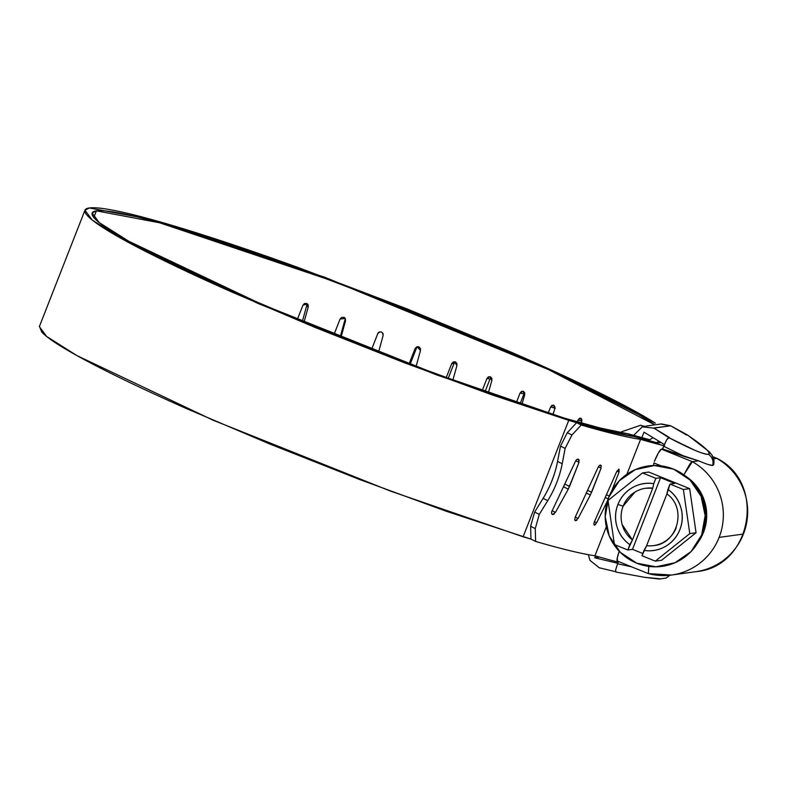 <?xml version="1.0" encoding="UTF-8"?>
<svg xmlns="http://www.w3.org/2000/svg" width="787" height="787" viewBox="0 0 787 787"><rect width="100%" height="100%" fill="white"/><g stroke="black" fill="none" stroke-linecap="round" stroke-linejoin="round"><path stroke-width="1.18" d="M89.344 207.965L151.822 219.583L324.716 277.24L541.308 365.502L655.364 423.14C642.251 414.808 623.294 404.538 598.504 392.329C573.713 380.121 544.791 366.811 511.717 352.399L406.879 308.829L298.312 267.56C262.769 254.683 230.286 243.577 200.882 234.241C171.468 224.895 147.139 217.96 127.897 213.425C108.655 208.889 95.798 207.07 89.344 207.965C84.071 208.693 83.392 211.221 87.308 215.549C91.223 219.878 99.556 225.8 112.305 233.326C125.054 240.842 141.63 249.617 162.033 259.631C182.427 269.656 205.712 280.457 231.88 292.056L315.39 327.579L404.852 362.935L491.983 394.848L568.735 420.366L436.264 374.75L258.598 303.723L122.644 239.228L92.207 220.016L84.976 210.198L89.344 207.965M416.392 348.297L410.135 364.273L416.392 348.307L415.133 348.484L409.102 363.879L415.133 348.484L416.392 348.307L418.035 346.673M453.932 363.732L448.167 378.439L453.932 363.732L451.758 363.535L446.199 377.721L451.758 363.535L453.932 363.732L455.663 362.059M489.996 379.039L485.038 391.68L489.996 379.039L486.946 378.468L482.165 390.667L486.946 378.468L489.927 376.678L491.836 380.574L488.333 392.841L491.836 380.583L491.865 378.37L490.449 376.835L488.412 376.875L486.946 378.468L489.996 379.039L491.236 377.563M523.955 393.962L520.109 403.77L523.955 393.962L520.089 393.018L516.37 402.511L520.089 393.018L523.955 393.962L524.703 392.831M553.94 411.581L552.799 414.493L553.94 411.581M378.016 333.009L371.592 349.418L378.065 332.901M344.844 320.181L340.22 336.974L344.844 320.171L345.463 321.096L345.414 318.892L343.821 317.377L341.617 317.446L340.082 319.05L334.032 334.485L340.082 319.05L345.168 318.44L345.463 321.096L340.997 337.289L345.463 321.096L344.824 318.046M306.664 305.848L302.316 321.499L306.664 305.838L308.209 307.107L308.189 304.923L306.625 303.448L304.461 303.546L302.946 305.169L297.358 319.433L302.946 305.169L307.402 303.89L308.209 307.107L304.018 322.208L308.209 307.107L306.664 305.848L306.507 303.408M563.915 417.995L434.66 373.461L261.422 304.205L128.881 241.314L99.211 222.583L92.168 213.011L96.427 210.837L93.81 217.507L96.427 210.837C91.282 211.546 90.623 214.015 94.44 218.235C98.257 222.446 106.373 228.22 118.798 235.559C131.222 242.888 147.385 251.437 167.267 261.205C187.158 270.984 209.854 281.52 235.362 292.823L316.797 327.471L404.036 361.951L489.022 393.087L563.915 417.995L600.57 428.108L626.964 433.598L649.639 439.717L653.102 437.69L649.639 439.717L630.131 434.355A17.373 1.407 -158.6 0 0 626.964 433.598C612.778 431.473 591.755 426.269 563.915 417.995M607.426 500.965L596.684 522.686L594.441 521.663L596.684 522.686L594.411 525.126L593.959 524.722M576.881 520.227L575.494 520.738L574.707 519.686L575.248 517.108L578.071 518.436L575.494 520.738L574.864 520.207M579.016 462.313L568.283 489.17L555.435 512.376L552.09 510.704L555.435 512.376L552.572 514.55L551.766 513.881M551.569 512.091L575.435 461.33L576.714 459.569L578.288 459.146L579.232 460.277M664.572 445.895L640.579 439.353L626.885 474.286L640.579 439.353A304.185 24.672 -158.6 0 1 581.239 425.019L571.942 435.014L565.135 448.433L562.203 463.759C559.675 476.735 554.845 489.042 547.732 500.68L539.292 514.373L535.258 528.618L535.622 541.436A304.185 24.672 21.4 0 0 594.952 555.779L606.315 526.769L594.952 555.779A304.185 24.672 -158.6 0 1 535.622 541.436L530.969 539.115L446.357 511.275L359.226 479.362L269.764 444.006L186.253 408.473C160.086 396.884 136.8 386.073 116.407 376.048C96.004 366.034 79.428 357.259 66.679 349.743C53.939 342.217 45.607 336.295 41.681 331.976L39.458 326.339M595.582 524.516L594.411 525.126L593.841 524.162L594.215 522.174L616.693 471.639L618.946 469.19L619.074 472.102L611.617 491.127L619.074 472.102L616.919 471.128L619.074 472.102L619.035 469.209M607.436 500.945L596.684 522.696M599.92 465.156L600.638 465.078L601.081 468.137L598.336 466.829L601.081 468.137L590.378 494.984L578.071 518.436L575.248 517.098L598.081 467.389L599.271 465.599L600.638 465.078L601.386 466.12M578.071 518.436L590.378 494.984L586.305 493.055M555.435 512.376L568.283 489.17L563.59 486.828L565.794 481.752L564.869 484.113L569.552 486.455L579.006 462.333L575.74 460.7L579.006 462.333L578.445 459.205M554.156 514.127L552.572 514.55L551.589 513.399L551.795 511.334M663.844 445.708A309.34 25.086 -158.6 0 1 640.579 439.353C627.013 437.356 607.23 432.584 581.239 425.019L576.596 422.688C601.652 429.968 620.746 434.572 633.869 436.5C620.717 434.552 601.622 429.948 576.596 422.688L567.309 432.693L560.492 446.111L557.56 461.438C555.051 474.423 550.231 486.73 543.099 498.358L534.648 512.052L530.625 526.296L530.969 539.115L535.622 541.436L535.258 528.618L530.625 526.296L530.969 539.115A296.374 24.033 21.4 0 1 523.109 536.783L568.735 420.366L523.109 536.783L390.647 491.167L212.972 420.15L77.018 355.645L46.581 336.433L39.35 326.615L84.976 210.198M618.218 562.134A309.34 25.086 -158.6 0 1 594.952 555.779A309.34 25.086 21.4 0 0 618.218 562.134M643.254 426.564L640.618 425.246L644.159 426.347L640.618 425.246L621.622 431.778L621.277 432.653L621.622 431.778L640.618 425.246L643.254 426.564M659.014 441.271L656.604 442.668L633.673 436.451L606.492 430.794L568.735 420.366A296.374 24.033 -158.6 0 0 633.673 436.451L635.424 436.883A301.529 24.456 -158.6 0 0 656.604 442.668L659.014 441.271M633.869 436.5L657.824 443.002L661.159 442.579L657.824 443.002L635.276 436.844A10.713 0.866 -158.6 0 0 633.869 436.5M654.843 424.862L648.665 420.77C635.866 412.644 617.382 402.619 593.201 390.716C569.011 378.803 540.797 365.827 508.53 351.769L406.24 309.252L300.319 268.987C265.632 256.424 233.946 245.583 205.25 236.474C176.554 227.354 152.816 220.586 134.046 216.159C115.266 211.742 102.723 209.962 96.427 210.837L159.731 222.819L335.164 281.815L548.244 369.467L654.833 424.862M577.353 459.205L578.288 459.146M539.292 514.373L547.732 500.68L543.099 498.358L534.648 512.052L539.292 514.373L534.648 512.052L530.625 526.296L535.258 528.618L539.292 514.373M560.492 446.111L557.56 461.438L562.203 463.759L565.135 448.433L560.492 446.111L565.135 448.433L571.942 435.014L581.239 425.019L576.596 422.688L567.309 432.693L571.942 435.014L567.309 432.693L560.492 446.111M601.081 468.137L591.627 492.259L587.555 490.331M605.203 497.512L608.135 498.85M609.227 496.046L606.413 494.777M618.444 469.278L618.946 469.19M547.732 500.68L543.099 498.358C550.192 486.72 555.022 474.413 557.56 461.438L562.203 463.759C559.665 476.735 554.845 489.042 547.732 500.68M377.701 333.57C380.849 330.806 382.649 331.514 383.082 335.685L378.557 352.143L383.082 335.685L383.043 333.472L381.439 331.937L379.236 331.976L377.701 333.57L378.213 332.616M581.672 421.802L581.888 419.648L580.904 418.231L579.311 418.379L577.294 421.891L578.032 420.022L581.859 421.183L578.032 420.022L580.688 418.143L581.672 421.802L581.298 423.012L581.672 421.802M554.756 408.886L554.894 406.702L553.753 405.226L551.982 405.335L550.625 406.948L548.244 413.037L550.625 406.948L555.248 408.237L550.625 406.948L553.468 405.128L554.756 408.876L553.045 414.572L554.756 408.886M524.634 395.064L524.722 392.861L523.424 391.355L521.506 391.424L520.089 393.018L523.05 391.228L524.634 395.064L521.909 404.38L524.634 395.064M456.903 365.689L456.893 363.466L455.388 361.922L453.263 361.951L451.758 363.535L454.601 361.725L456.903 365.689L452.859 380.151L456.903 365.689M420.445 350.638L420.415 348.415L418.841 346.87L416.657 346.9L415.133 348.484L417.395 346.693L420.445 350.638L416.057 366.506L420.445 350.638M707.543 464.35L712.609 465.471A9.651 9.523 -97.9 0 0 708.31 454.296C703.244 454.355 690.002 448.767 668.586 437.533L666.619 439.894L663.638 446.249L685.418 456.853L698.62 460.828L692.373 461.694A60.806 59.989 82.1 0 1 719.121 537.403L743.43 534.039A60.806 59.989 -97.9 0 0 716.682 458.319L713.701 458.732L716.868 458.349L712.933 456.745M713.76 464.527L712.609 465.471C710.543 465.471 705.88 463.927 698.62 460.828L692.373 461.694L661.395 449.131L692.373 461.694L684.542 473.666M618.464 561.505L617.579 563.758L631.607 566.837L617.579 563.758L615.631 569.975L615.877 572.021L615.631 569.975L617.451 564.092M595.513 555.937L594.785 557.796L617.775 563.276L594.785 557.796L599.664 557.117L594.785 557.796L595.513 555.937M589.965 560.374L599.291 567.791L615.513 571.657L599.291 567.791L589.965 560.374L588.342 554.668M664.346 444.507L644.012 432.171L641.867 437.641L644.012 432.171L664.346 444.507M644.907 426.239L642.261 426.879L633.643 435.359L642.261 426.879L653.958 428.118L669.314 437.434L666.619 439.884L662.565 448.964A74.253 6.021 21.4 0 0 685.418 456.853L663.638 446.249L662.565 448.964L698.62 460.828M687.533 435.014L670.721 425.797L660.687 424.055M696.692 571.549A60.806 59.989 -97.9 0 0 743.43 534.039L719.121 537.403A60.806 59.989 82.1 0 1 672.383 574.923A60.806 59.989 82.1 0 1 648.508 573.634A60.806 59.989 -97.9 0 0 677.568 573.9A60.806 59.989 -97.9 0 0 719.121 537.403A60.806 59.989 -97.9 0 0 692.373 461.694C691.488 461.231 688.645 465.697 683.854 475.082M648.832 566.394L648.37 573.625L671.695 575.022L696.003 571.657C751.565 567.112 766.932 482.923 716.888 458.359L712.963 456.814L716.682 458.319A60.806 59.989 82.1 0 1 743.43 534.039A60.806 59.989 82.1 0 1 701.876 570.536M661.395 449.131L662.565 448.964L661.395 449.131L658.483 452.771L654.371 461.398A14.471 2.066 112.1 0 1 661.395 449.131M653.712 465.53A9.651 9.523 82.1 0 1 653.899 462.943L653.702 465.53M648.773 566.384L648.321 573.615L617.352 561.052A14.471 2.066 112.1 0 1 619.221 551.225L617.293 557.865L617.52 561.072M698.561 541.672L703.489 532.346L706.706 516.272L704.168 500.05L696.22 485.727L686.205 476.568A46.335 45.705 82.1 0 1 698.669 541.495M661.198 465.904L653.899 462.943L661.198 465.904M686.569 435.044L670.721 425.797L653.958 428.118L668.586 437.533L694.626 450.184C701.778 453.204 706.332 454.571 708.31 454.296C710.277 454.02 709.372 452.151 705.595 448.669C701.817 445.186 695.718 440.612 687.297 434.945L686.569 435.044M644.828 577.333L659.585 578.73M669.885 575.248L666.117 578.042L659.309 579.035L644.868 577.373L615.877 572.021M687.484 434.985L687.297 434.945C704.611 446.741 711.615 453.194 708.31 454.296A9.651 9.523 82.1 0 1 712.609 465.471L713.72 464.655L714.055 460.513L712.186 455.407L709.274 451.768L687.484 434.985M653.722 427.98L670.721 425.797L661.414 423.947L646.058 426.082M645.714 488.245L652.748 488.166L632.453 539.951L627.78 549.985L614.421 544.565L627.78 549.985L632.482 549.336L642.812 553.517L632.482 549.336L627.78 549.985L629.866 544.683C623.511 540.177 619.221 534.166 616.988 526.66C614.755 519.145 615.07 511.747 617.923 504.477C620.776 497.197 625.547 491.619 632.246 487.724C638.946 483.828 646.127 482.47 653.781 483.651L652.748 488.166L653.781 483.651A33.772 33.32 -97.9 0 0 617.923 504.477L623.127 506.159A28.952 28.558 82.1 0 1 652.413 488.127M692.944 482.52L702.968 497.276L706.677 514.767L703.489 532.346L701.65 535.012A50.663 49.974 82.1 0 1 694.409 547.703A50.663 49.974 82.1 0 1 630.21 559.951A50.663 49.974 82.1 0 1 608.705 497.325L605.193 516.754L609.286 536.085L620.372 552.395L636.752 563.187L655.935 566.817L675.01 562.735L691.055 551.569L701.65 535.012L705.162 515.583L701.06 496.243L689.983 479.942L673.603 469.15L654.41 465.52L635.345 469.593L619.29 480.768L608.705 497.325A50.663 49.974 82.1 0 1 685.103 475.702A50.663 49.974 82.1 0 1 701.65 535.012L703.489 532.346L698.787 541.318M676.24 527.693A28.952 28.558 82.1 0 1 646.619 545.696L666.914 493.902L670.022 484.084L674.725 483.434L660.559 477.689L632.482 549.336L660.559 477.689L655.856 478.339L653.781 483.651L655.856 478.339L642.497 472.928L648.773 472.052L689.658 488.638L696.062 532.74L661.582 560.275L655.305 561.151L641.946 555.73L655.305 561.151L689.786 533.616L683.382 489.504L689.658 488.638L648.773 472.052L642.497 472.928L655.856 478.339L660.559 477.689L674.725 483.434L670.022 484.084L683.382 489.504L670.022 484.084L667.937 489.396C674.292 493.892 678.581 499.902 680.814 507.418C683.047 514.924 682.732 522.322 679.879 529.602C677.027 536.872 672.255 542.459 665.556 546.345C658.857 550.241 651.675 551.598 644.022 550.418L641.946 555.73L646.619 545.696L666.904 493.941M642.497 472.928L608.017 500.453L614.421 544.565L608.017 500.453L642.497 472.928M703.489 532.346A45.843 45.213 -97.9 0 0 699.269 490.311M689.786 533.616L655.305 561.151L661.582 560.275L696.062 532.74L689.786 533.616L696.062 532.74L689.658 488.638L683.382 489.504L689.786 533.616M652.748 488.166L632.453 539.951L622.173 524.624M623.127 506.159L617.923 504.477A33.772 33.32 -97.9 0 0 629.866 544.683L632.453 539.951A28.952 28.558 82.1 0 1 623.127 506.159L634.932 492.091M646.619 545.696L644.022 550.418A33.772 33.32 -97.9 0 0 667.937 489.396L666.835 493.882C687.12 507.733 677.961 543.669 653.663 545.607M344.549 317.525L345.168 318.44M699.259 540.59L696.967 544.122M690.956 480.68L687.789 477.906"/></g></svg>
